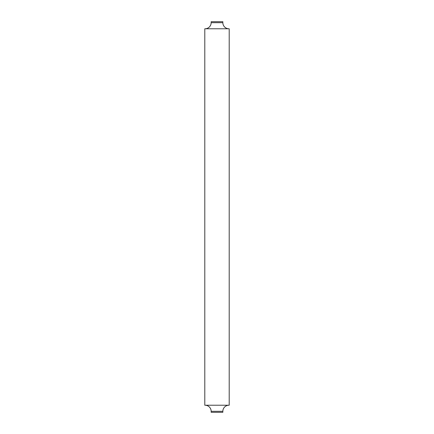 <?xml version="1.0" encoding="UTF-8"?>
<svg xmlns="http://www.w3.org/2000/svg" width="434" height="434" viewBox="0 0 434 434"><rect width="100%" height="100%" fill="white"/><g stroke="black" fill="none" stroke-linecap="round" stroke-linejoin="round"><path stroke-width="0.33" stroke-dasharray="2.17 1.63" d="M205.065 405.231L228.935 405.231L205.065 405.231M211.157 412.3L222.843 412.3M228.935 28.769L205.065 28.769L228.935 28.769M204.794 405.231L229.206 405.231M229.206 28.769L204.794 28.769M211.157 21.7L222.843 21.7M222.843 411.324L211.157 411.324M222.843 22.676L211.157 22.676"/><path stroke-width="0.65" d="M211.157 411.324L222.843 411.324L222.843 412.3L211.157 412.3L211.157 411.324A6.092 6.092 0 0 0 205.065 405.231M222.843 411.324A6.092 6.092 0 0 1 228.935 405.231M211.157 22.676L222.843 22.676L222.843 21.7L211.157 21.7L211.157 22.676A6.092 6.092 0 0 1 205.065 28.769M222.843 22.676A6.092 6.092 0 0 0 228.935 28.769M229.206 405.231L204.794 405.231L204.794 28.769L229.206 28.769L229.206 405.231"/></g></svg>
